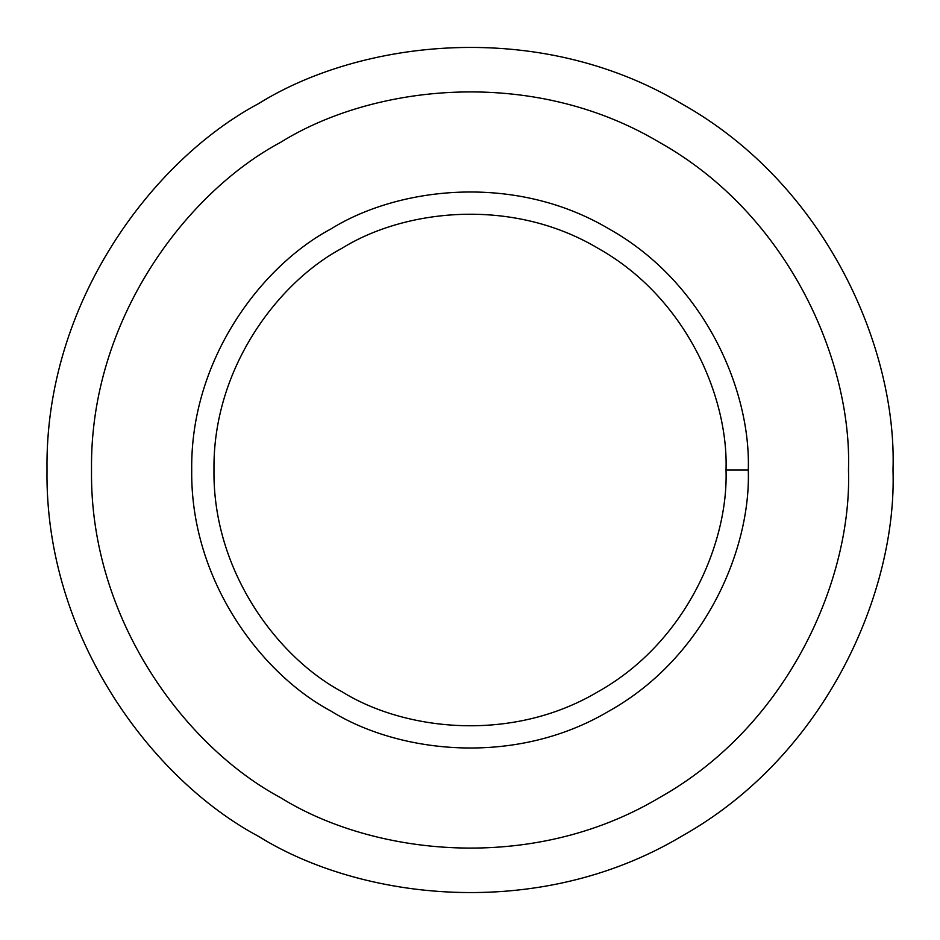 <?xml version="1.0" encoding="UTF-8"?>
<svg xmlns="http://www.w3.org/2000/svg" width="940" height="940" viewBox="0 0 940 940"><rect width="100%" height="100%" fill="white"/><g stroke="black" fill="none" stroke-linecap="round" stroke-linejoin="round"><path stroke-width="1.41" d="M748.287 470L726.021 470C728.5 542.591 686.482 642.184 598.016 691.723C510.878 743.564 403.613 730.157 341.984 691.723C277.887 657.577 212.64 571.379 213.979 470C212.64 368.621 277.887 282.423 341.984 248.278C403.613 209.843 510.878 196.437 598.016 248.278C686.482 297.816 728.5 397.409 726.021 470L748.287 470C750.978 391.099 705.306 282.834 609.144 228.996C514.438 172.643 397.843 187.225 330.856 228.996C261.179 266.114 190.268 359.809 191.713 470C190.268 580.192 261.179 673.886 330.856 711.004C397.843 752.775 514.438 767.357 609.144 711.004C705.306 657.166 750.978 548.901 748.287 470C750.978 548.901 705.306 657.166 609.144 711.004C514.438 767.357 397.843 752.775 330.856 711.004C261.179 673.886 190.268 580.192 191.713 470C190.268 359.809 261.179 266.114 330.856 228.996C397.843 187.225 514.438 172.643 609.144 228.996C705.306 282.834 750.978 391.099 748.287 470M726.021 470C728.5 397.409 686.482 297.816 598.016 248.278C510.878 196.437 403.613 209.843 341.984 248.278C277.887 282.423 212.64 368.621 213.979 470C212.64 571.379 277.887 657.577 341.984 691.723C403.613 730.157 510.878 743.564 598.016 691.723C686.482 642.184 728.5 542.591 726.021 470M848.479 470C852.134 362.699 790.011 215.46 659.234 142.234C530.43 65.588 371.864 85.423 280.766 142.234C186.014 192.724 89.558 320.129 91.521 470C89.558 619.871 186.014 747.277 280.766 797.766C371.864 854.577 530.43 874.411 659.234 797.766C790.011 724.54 852.134 577.301 848.479 470C852.134 577.301 790.011 724.54 659.234 797.766C530.43 874.411 371.864 854.577 280.766 797.766C186.014 747.277 89.558 619.871 91.521 470C89.558 320.129 186.014 192.724 280.766 142.234C371.864 85.423 530.43 65.588 659.234 142.234C790.011 215.46 852.134 362.699 848.479 470M330.856 711.004C261.179 673.886 190.268 580.192 191.713 470C190.268 359.809 261.179 266.114 330.856 228.996M893 470C897.089 350.079 827.658 185.521 681.5 103.67C537.539 18.013 360.314 40.173 258.5 103.67C152.597 160.094 44.803 302.504 47 470C44.803 637.496 152.597 779.906 258.5 836.33C360.314 899.827 537.539 921.987 681.5 836.33C827.658 754.479 897.089 589.921 893 470C897.089 589.921 827.658 754.479 681.5 836.33C537.539 921.987 360.314 899.827 258.5 836.33C152.597 779.906 44.803 637.496 47 470C44.803 302.504 152.597 160.094 258.5 103.67C360.314 40.173 537.539 18.013 681.5 103.67C827.658 185.521 897.089 350.079 893 470M280.766 797.766C186.014 747.277 89.558 619.871 91.521 470C89.558 320.129 186.014 192.724 280.766 142.234"/></g></svg>
